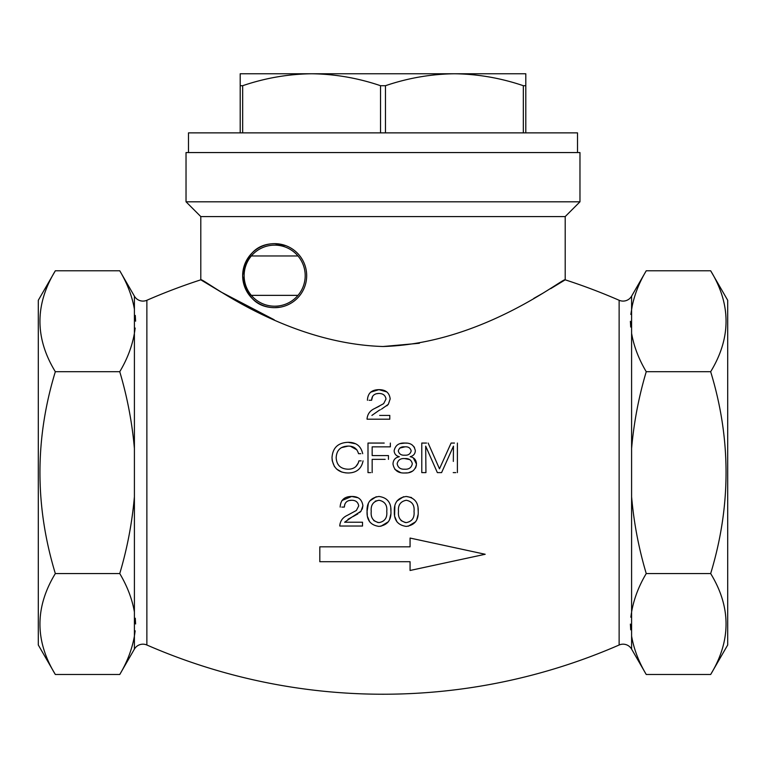 <?xml version="1.0" encoding="UTF-8"?>
<svg xmlns="http://www.w3.org/2000/svg" width="766" height="766" viewBox="0 0 766 766"><rect width="100%" height="100%" fill="white"/><g stroke="black" fill="none" stroke-linecap="round" stroke-linejoin="round"><path stroke-width="1.15" d="M134.404 309.186L134.404 296.164L119.755 270.781C127.28 283.439 132.164 296.241 134.404 309.186L134.404 333.306C132.078 346.462 127.194 359.264 119.755 371.711C127.261 396.951 132.145 422.554 134.404 448.512L134.404 496.751C132.097 522.948 127.213 548.552 119.755 573.562C127.28 586.22 132.164 599.022 134.404 611.967L134.404 636.086L135.17 630.839M134.404 296.164A9.853 9.853 0 0 0 146.871 300.272A590.912 590.912 0 0 1 200.797 279.829L220.972 291.98L274.18 319.757M133.648 640.194L134.404 636.086C132.078 649.242 127.194 662.044 119.755 674.492L134.404 649.099A9.853 9.853 0 0 1 146.871 645.001L146.871 300.272M134.538 332.501L135.17 328.059M135.611 321.184L135.285 315.439M135.611 623.964L135.285 618.229M550.725 288.629L565.203 279.829C564.81 276.43 483.04 343.599 383 346.51L419.395 343.264M533.768 298.414L543.084 293.11M631.596 649.099L646.245 674.492C638.72 661.834 633.836 649.032 631.596 636.086L631.596 649.099A9.853 9.853 0 0 0 619.129 645.001A590.912 590.912 0 0 1 146.871 645.001M619.129 645.001L619.129 300.272A590.912 590.912 0 0 0 565.203 279.829L565.203 216.577L200.797 216.577L186.033 201.803L579.967 201.803L565.203 216.577M619.129 300.272A9.853 9.853 0 0 0 631.596 296.164L646.245 270.781L710.666 270.781C731.176 304.341 731.176 337.978 710.666 371.711C731.176 438.774 731.176 506.058 710.666 573.562C731.176 607.122 731.176 640.769 710.666 674.492L646.245 674.492M579.967 201.803L579.967 152.558L186.033 152.558L186.033 201.803M631.462 612.771L630.83 617.214M630.389 624.089L630.715 629.824M632.352 305.069L630.83 314.433M630.389 321.299L630.715 327.044M368.36 503.492L367.067 511.42L367.307 515.173M367.584 516.753L369.652 521.818M380.798 526.299L388.372 521.761M389.549 519.568L390.813 514.11M390.928 511.42C391.369 520.191 387.385 525.179 378.978 526.395C370.629 525.208 366.655 520.219 367.067 511.42C366.646 502.649 370.62 497.67 378.978 496.473C387.328 497.632 391.311 502.611 390.928 511.42L390.756 508.184M376.24 496.722L369.662 501.031M371.922 419.203L376.815 419.203M379.649 415.411L389.789 415.411L389.789 419.203L367.067 419.203L367.067 418.686C367.556 414.013 370.074 410.624 374.631 408.517L383.651 403.653L386.007 399.048C385.394 395.323 383 393.456 378.835 393.446C374.21 393.59 371.807 395.869 371.606 400.264L372.582 396.386M380.376 409.714L379.716 410.04M386.849 405.808L388.324 404.324L390.172 398.933L388.324 404.324L381.478 409.159M386.859 391.914L378.921 389.655L370.562 392.211M371.606 400.264L369.059 400.273M376.001 393.81L378.835 393.446M379.256 406.21L374.631 408.517M341.301 447.679L348.118 446.099C340.583 446.31 336.6 450.169 336.178 457.656C336.59 465.125 340.592 468.974 348.176 469.204C353.949 469.165 357.521 466.389 358.9 460.864L361.159 460.864M358.459 462.721L355.807 466.628M350.464 446.262L356.975 449.929M360.786 453.673L358.526 453.673C357.08 448.55 353.605 446.023 348.118 446.099M355.491 443.763L348.137 442.308C356.152 442.279 360.997 446.071 362.691 453.673M345.562 472.861L348.128 472.986C338.132 472.708 332.76 467.595 332.004 457.656L332.243 460.797M332.252 460.826L334.464 466.618M336.58 469.06L341.847 472.086M370.677 472.612L367.996 472.612L367.996 443.064L384.216 443.064M385.174 459.351L372.161 459.351L372.161 472.612M388.448 455.569L372.161 455.569L388.448 455.569L388.448 459.351M377.523 446.856L390.344 446.856L372.161 446.856L372.161 455.569M372.669 443.064L367.996 443.064M406.89 443.16L405.003 443.064C410.825 442.834 414.272 445.41 415.344 450.791C415.095 453.951 413.381 455.923 410.174 456.699C414.215 457.513 416.311 459.954 416.474 464.043C415.402 470.305 411.495 473.283 404.754 472.986C398.071 473.292 394.155 470.305 392.996 464.043C393.169 459.954 395.285 457.503 399.335 456.699L396.807 457.503M394.873 469.376L400.58 472.565M404.754 472.986L407.091 472.871M408.881 472.584L412.711 471.052M415.565 468.036L416.398 465.355M416.474 464.043L413.286 457.857M414.454 447.296L412.003 444.816M399.335 456.699C396.146 455.962 394.404 453.999 394.126 450.791C395.313 445.276 398.933 442.7 405.003 443.064L400.417 443.6M423.904 472.612L425.944 472.612L425.685 446.147L437.357 472.612L425.685 446.147L425.944 472.612L421.779 472.612L421.779 443.064L426.509 443.064M439.531 472.612L441.589 472.612L453.462 446.147L441.589 472.612L437.357 472.612M453.328 461.41L453.462 446.147M455.77 472.612L453.223 472.612M451.097 443.064L439.483 468.821L451.097 443.064L454.487 443.064M439.483 468.821L428.137 443.064L439.483 468.821M423.272 443.064L421.779 443.064M355.826 522.23L344.623 522.23L362.519 522.23L362.519 526.022L339.788 526.022L339.788 525.505C340.286 520.823 342.804 517.433 347.362 515.336L356.372 510.472L358.727 505.866C358.038 502.084 355.654 500.217 351.556 500.265C347.017 500.332 344.614 502.611 344.336 507.082L344.796 504.306M347.965 519.3L351.91 517.117L344.623 522.23M353.021 516.581L357.894 513.871M359.551 512.655L361.054 511.142L351.91 517.117M362.241 509.131L362.902 505.752L361.054 511.142M358 497.756L351.651 496.473L341.904 500.562M344.336 507.082L341.78 507.092M348.903 500.581L351.556 500.265M394.854 506.106L394.605 515.346M394.863 516.772L396.932 521.828M408.096 526.29L415.651 521.761M416.809 519.578L417.997 514.905M411.572 497.555L406.248 496.473C414.607 497.632 418.59 502.611 418.198 511.42L418.016 508.107M403.529 496.722L396.932 501.041M485.184 554.268L410.069 570.478L485.184 554.268L410.069 538.058L485.184 554.268M319.815 546.819L410.069 546.819L319.815 546.819L319.815 561.717L410.069 561.717L319.815 561.717M383 346.51C282.52 343.465 201.171 276.354 200.797 279.829L200.797 216.577M631.596 636.086L631.596 611.967C633.922 598.811 638.806 586.009 646.245 573.562C638.739 548.322 633.855 522.718 631.596 496.751L631.596 448.512C633.903 422.315 638.787 396.711 646.245 371.711C638.72 359.043 633.836 346.242 631.596 333.306L631.596 309.186C633.922 296.03 638.806 283.228 646.245 270.781M367.441 400.283L367.441 399.986C367.833 393.207 371.654 389.76 378.921 389.655C385.691 389.635 389.434 392.728 390.172 398.933M379.18 410.298L371.903 415.411M363.065 460.864C361.447 468.83 356.458 472.871 348.128 472.986M332.004 457.656C332.683 447.784 338.065 442.671 348.137 442.308M390.344 443.064L390.344 446.856M411.179 450.915C410.375 447.909 408.278 446.549 404.879 446.856C401.374 446.482 399.182 447.832 398.301 450.915C399.105 454.018 401.25 455.444 404.754 455.186C408.211 455.454 410.356 454.027 411.179 450.915M412.309 463.746C411.438 459.993 408.92 458.279 404.754 458.595C400.589 458.25 398.052 459.964 397.161 463.746C397.937 467.595 400.436 469.414 404.64 469.204C408.929 469.491 411.495 467.672 412.309 463.746M399.728 448.072L404.879 446.856M404.754 458.595L409.733 459.6M457.388 443.064L457.388 472.612M340.171 507.102L340.171 506.805C340.688 499.911 344.509 496.473 351.651 496.473C358.277 496.349 362.031 499.442 362.902 505.752M371.232 511.439C370.6 517.72 373.195 521.445 379.017 522.613C384.81 521.483 387.385 517.759 386.763 511.439C387.405 505.148 384.819 501.424 379.017 500.265C373.224 501.385 370.629 505.11 371.232 511.439M378.031 522.565L373.77 520.583M375.235 501.146L379.017 500.265M418.198 511.42C418.638 520.181 414.655 525.179 406.248 526.395C397.908 525.217 393.935 520.229 394.337 511.42C393.925 502.649 397.889 497.67 406.248 496.473M398.502 511.439C397.87 517.73 400.465 521.455 406.286 522.613C412.079 521.483 414.665 517.759 414.033 511.439C414.674 505.139 412.089 501.414 406.286 500.265C400.494 501.395 397.899 505.12 398.502 511.439M405.31 522.565L401.039 520.583M410.069 561.717L410.069 570.478M410.069 538.058L410.069 546.819M119.755 270.781L55.334 270.781C34.824 304.504 34.824 338.151 55.334 371.711L119.755 371.711M119.755 674.492L55.334 674.492L38.3 644.982L38.3 300.282L55.334 270.781M55.334 674.492C34.824 640.931 34.824 607.285 55.334 573.562C34.824 506.058 34.824 438.774 55.334 371.711M119.755 573.562L55.334 573.562M646.245 573.562L710.666 573.562M710.666 674.492L727.7 644.982L727.7 300.282L710.666 270.781M646.245 371.711L710.666 371.711M577.507 152.558L577.507 132.863L188.493 132.863L188.493 152.558M523.331 132.863L523.331 85.706C500.782 78.036 477.812 74.063 454.401 73.766C430.932 74.072 407.952 78.055 385.47 85.706L385.47 132.863M385.47 85.706L380.53 85.706C357.981 78.036 335.001 74.063 311.599 73.766C288.121 74.072 265.151 78.055 242.669 85.706L242.669 132.863M380.53 132.863L380.53 85.706M525.802 132.863L525.802 73.766L240.198 73.766L240.198 85.706L242.669 85.706M525.802 85.706L523.331 85.706M240.198 132.863L240.198 85.706M280.232 307.185L274.668 307.673C256.744 307.453 246.068 296.796 242.659 275.683C246.03 254.561 256.706 243.885 274.668 243.655L285.718 245.627M274.668 243.655A32.009 32.009 0 0 1 306.678 275.664A32.009 32.009 0 0 1 274.668 307.673A32.009 32.009 0 0 1 242.659 275.664A32.009 32.009 0 0 1 274.668 243.655M297.993 295.36A30.535 30.535 0 0 1 251.334 295.36A30.535 30.535 0 0 1 251.334 255.968L297.993 255.968A30.535 30.535 0 0 1 297.993 295.36L251.334 295.36M251.334 255.968A30.535 30.535 0 0 1 297.993 255.968M134.404 649.099L134.404 636.086M134.404 611.967L134.404 496.751M134.404 448.512L134.404 333.306M631.596 309.186L631.596 296.164M631.596 448.512L631.596 333.306M631.596 611.967L631.596 496.751"/></g></svg>
